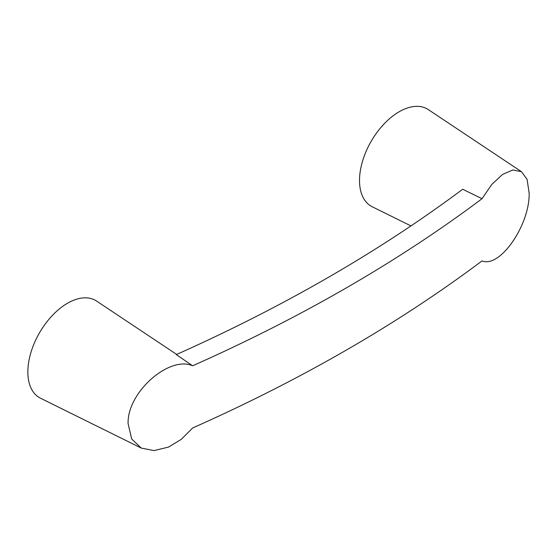 <?xml version="1.0" encoding="UTF-8"?>
<svg xmlns="http://www.w3.org/2000/svg" width="557" height="557" viewBox="0 0 557 557"><rect width="100%" height="100%" fill="white"/><g stroke="black" fill="none" stroke-linecap="round" stroke-linejoin="round"><path stroke-width="0.84" d="M192.638 365.782A1582.722 913.779 0 0 0 482.028 198.703L491.796 184.43L502.581 174.418L512.92 169.962L521.47 171.681L527.082 179.34L529.143 193.028C529.979 224.513 500.144 268.425 482.028 260.899A1582.722 913.779 0 0 1 192.638 427.971L181.331 439.306L168.534 447.083L153.955 450.599L141.22 448.051L131.654 438.923L128.089 423.578C127.17 392.051 169.544 355.373 192.638 365.782L176.277 354.614A1594.99 920.86 0 0 0 462.693 189.255L482.028 198.703M141.22 448.051L40.529 398.227A56.125 32.403 -60 0 1 39.47 332.856A56.125 32.403 -60 0 1 96.612 301.086L176.687 354.433M521.303 171.577L428.284 109.597A56.125 32.403 120 0 0 399.195 111.741A56.125 32.403 120 0 0 362.259 162.15A56.125 32.403 120 0 0 372.194 206.744L410.948 225.919M529.143 193.028L529.143 192.033"/></g></svg>
